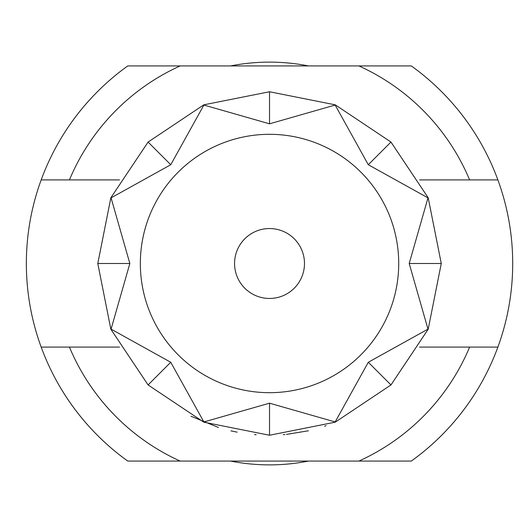<?xml version="1.0" encoding="UTF-8"?>
<svg xmlns="http://www.w3.org/2000/svg" width="527" height="527" viewBox="0 0 527 527"><rect width="100%" height="100%" fill="white"/><g stroke="black" fill="none" stroke-linecap="round" stroke-linejoin="round"><path stroke-width="0.79" d="M269.528 228.547A34.953 34.953 0 0 0 234.568 263.5A34.953 34.953 0 0 0 269.528 298.453A34.953 34.953 0 0 0 304.481 263.5A34.953 34.953 0 0 0 269.528 228.547M269.528 123.819L335.159 105.044L368.294 164.734L427.983 197.869L409.202 263.5L427.983 329.131L368.294 362.266L335.159 421.956L269.528 403.181L203.89 421.956L170.755 362.266L111.072 329.131L129.846 263.5L111.072 197.869L170.755 164.734L203.89 105.044L269.528 123.819L269.528 91.757L203.804 104.833L148.087 142.059L110.854 197.777L97.785 263.5L110.854 329.223L148.087 384.941L203.804 422.167L269.528 435.243L335.251 422.167L390.968 384.941L428.194 329.223L441.27 263.5L428.194 197.777L390.968 142.059L335.251 104.833L269.528 91.757M269.528 134.313A129.187 129.187 0 0 1 398.715 263.5A129.187 129.187 0 0 1 269.528 392.687A129.187 129.187 0 0 1 140.34 263.5A129.187 129.187 0 0 1 269.528 134.313M230.589 65.921A201.38 201.38 0 0 1 308.46 65.921M41.172 179.911A243.178 243.178 0 0 1 127.765 65.921L180.162 65.921A216.854 216.854 0 0 0 69.432 179.911L41.172 179.911A243.178 243.178 0 0 0 41.172 347.089L53.622 347.089M69.432 347.089A216.854 216.854 0 0 0 180.162 461.079L127.765 461.079A243.178 243.178 0 0 1 41.172 347.089L119.497 347.089M191.011 416.244L218.448 427.469M230.918 430.849L237.143 432.16M286.411 434.413L308.44 430.776M324.553 426.191L326.061 425.671M283.236 434.696L284.824 434.558M254.541 434.591L256.135 434.722M469.616 179.911A216.854 216.854 0 0 0 358.894 65.921L411.291 65.921A243.178 243.178 0 0 1 497.883 179.911L419.551 179.911M358.894 461.079A216.854 216.854 0 0 0 469.616 347.089L497.883 347.089A243.178 243.178 0 0 1 411.291 461.079L180.162 461.079M497.883 347.089A243.178 243.178 0 0 0 497.883 179.911M419.551 347.089L469.616 347.089M180.162 65.921L358.894 65.921M119.497 179.911L69.432 179.911M308.46 461.079A201.38 201.38 0 0 1 230.589 461.079M170.755 164.734L148.087 142.059M129.846 263.5L97.785 263.5M170.755 362.266L148.087 384.941M269.528 435.243L269.528 403.181M390.968 384.941L368.294 362.266M441.27 263.5L409.202 263.5M390.968 142.059L368.294 164.734"/></g></svg>
